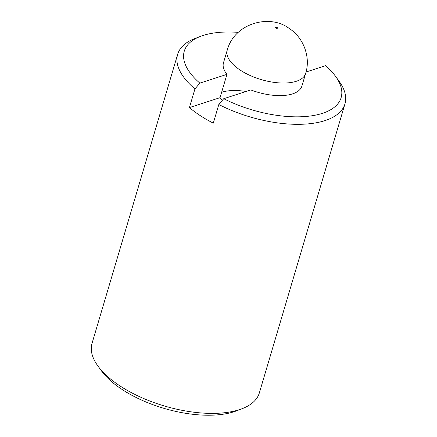 <?xml version="1.0" encoding="UTF-8"?>
<svg xmlns="http://www.w3.org/2000/svg" width="437" height="437" viewBox="0 0 437 437"><rect width="100%" height="100%" fill="white"/><g stroke="black" fill="none" stroke-linecap="round" stroke-linejoin="round"><path stroke-width="0.66" d="M226.95 74.35L220.04 97.664L189.418 107.589L194.94 88.94L199.851 83.134L226.95 74.35A40.898 18.512 16.5 0 1 223.482 62.802L227.207 50.217A40.898 18.512 16.5 0 0 250.117 75.492A40.898 18.512 16.5 0 0 296.264 81.298A40.898 18.512 16.5 0 0 305.638 73.443L301.907 86.034A40.898 18.512 16.5 0 1 250.822 89.924L223.728 98.707L218.817 104.514L213.289 123.163A87.247 39.488 -163.5 0 1 189.418 107.589M220.04 97.664A40.898 18.512 16.5 0 0 222.4 100.275M223.728 98.707A81.795 37.019 16.5 0 0 315.312 115.177A81.795 37.019 16.5 0 0 335.605 76.415A81.795 37.019 16.5 0 0 325.532 65.703L306.026 72.023M246.031 91.475A40.898 18.512 16.5 0 0 221.63 92.305M238.225 32.365A81.795 37.019 16.5 0 0 200.457 36.386A81.795 37.019 16.5 0 0 199.851 83.134M200.457 36.386L194.924 38.511A87.247 39.488 16.5 0 0 177.657 54.303A87.247 39.488 16.5 0 0 194.94 88.94M218.817 104.514A87.247 39.488 16.5 0 0 344.968 103.859A87.247 39.488 16.5 0 0 339.085 81.211L335.605 76.415M177.657 54.303L92.032 343.362A87.247 39.488 16.5 0 0 97.915 366.009A87.247 39.488 16.5 0 0 242.076 408.71A87.247 39.488 16.5 0 0 259.343 392.923L344.968 103.859M97.915 366.009L101.395 370.805A81.795 37.019 16.5 0 0 236.543 410.84L242.076 408.71M277.298 28.312A1.093 0.492 16.5 0 0 276.703 27.34A1.093 0.492 16.5 0 0 275.507 27.728A1.093 0.492 16.5 0 0 277.298 28.312M227.207 50.217C234.478 22.8 270.416 13.602 289.48 28.678C303.311 37.489 310.958 57.029 305.638 73.443"/></g></svg>
